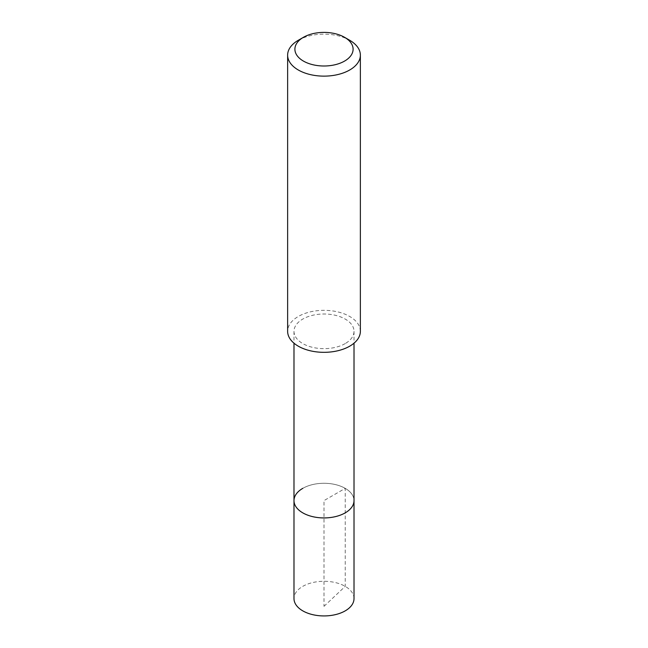 <?xml version="1.0" encoding="UTF-8"?>
<svg xmlns="http://www.w3.org/2000/svg" width="648" height="648" viewBox="0 0 648 648"><rect width="100%" height="100%" fill="white"/><g stroke="black" fill="none" stroke-linecap="round" stroke-linejoin="round"><path stroke-width="0.49" stroke-dasharray="3.24 2.43" d="M354.011 598.606A30.011 17.326 0 0 0 335.486 582.601A30.011 17.326 0 0 0 302.778 586.359A30.011 17.326 0 0 0 293.99 598.606M302.778 488.357A30.011 17.326 180 0 1 335.486 484.599A30.011 17.326 180 0 1 354.011 500.604A30.011 17.326 0 0 0 335.486 484.599A30.011 17.326 0 0 0 302.778 488.357A30.011 17.326 0 0 0 293.99 500.604M345.222 343.578A30.011 17.326 180 0 1 312.514 347.336A30.011 17.326 180 0 1 293.99 331.331A30.011 17.326 180 0 1 302.778 319.075A30.011 17.326 180 0 1 335.486 315.325A30.011 17.326 180 0 1 354.011 331.331A30.011 17.326 180 0 1 345.222 343.578M360.369 331.331A36.369 20.995 0 0 0 337.916 311.931A36.369 20.995 0 0 0 298.283 316.483A36.369 20.995 0 0 0 287.631 331.331M298.283 40.289A36.369 20.995 180 0 1 349.718 40.289M324 606.334L345.222 586.359L345.222 488.357L324 500.604L324 606.334M293.99 331.331L293.99 343.197M354.011 331.331L354.011 343.197"/><path stroke-width="0.97" d="M293.99 343.197L293.99 598.606A30.011 17.326 0 0 0 312.514 614.612A30.011 17.326 0 0 0 345.222 610.861A30.011 17.326 0 0 0 354.011 598.606L354.011 500.604A30.011 17.326 180 0 1 345.222 512.86A30.011 17.326 180 0 1 312.514 516.61A30.011 17.326 180 0 1 293.99 500.604A30.011 17.326 180 0 1 302.778 488.357M293.99 500.604A30.011 17.326 0 0 0 312.514 516.61A30.011 17.326 0 0 0 345.222 512.86A30.011 17.326 0 0 0 354.011 500.604L354.011 343.197M287.631 55.137L287.631 331.331A36.369 20.995 0 0 0 310.084 350.73A36.369 20.995 0 0 0 349.718 346.178A36.369 20.995 0 0 0 360.369 331.331L360.369 55.137A36.369 20.995 180 0 1 349.718 69.984A36.369 20.995 180 0 1 310.084 74.536A36.369 20.995 180 0 1 287.631 55.137A36.369 20.995 180 0 1 298.283 40.289L303.426 37.317A29.095 16.799 180 0 1 344.574 37.317A29.095 16.799 180 0 1 344.574 61.082A29.095 16.799 180 0 1 303.426 61.082A29.095 16.799 180 0 1 303.426 37.317L298.283 40.289M344.574 37.317L349.718 40.289A36.369 20.995 180 0 1 360.369 55.137"/></g></svg>
